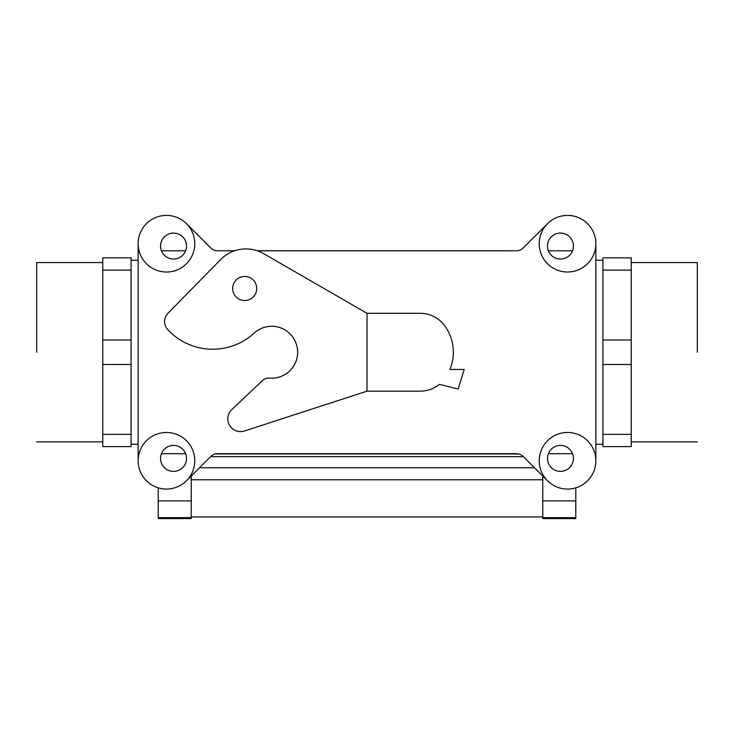 <?xml version="1.0" encoding="UTF-8"?>
<svg xmlns="http://www.w3.org/2000/svg" width="734" height="734" viewBox="0 0 734 734"><rect width="100%" height="100%" fill="white"/><g stroke="black" fill="none" stroke-linecap="round" stroke-linejoin="round"><path stroke-width="1.1" d="M547.481 458.401A12.973 12.973 0 0 1 566.951 447.162A12.973 12.973 0 0 1 566.951 469.641A12.973 12.973 0 0 1 547.481 458.401A12.973 12.973 0 0 1 566.951 447.162A12.973 12.973 0 0 1 566.951 469.641A12.973 12.973 0 0 1 547.481 458.401M547.481 246.064A12.973 12.973 0 0 0 566.951 257.304A12.973 12.973 0 0 0 566.951 234.834A12.973 12.973 0 0 0 547.481 246.064A12.973 12.973 0 0 0 566.951 257.304A12.973 12.973 0 0 0 566.951 234.834A12.973 12.973 0 0 0 547.481 246.064M506.194 453.731L227.806 453.731A33.076 33.076 0 0 1 226.035 453.685A33.076 33.076 0 0 0 227.806 453.731L506.194 453.731A33.076 33.076 0 0 0 507.965 453.685A33.076 33.076 0 0 1 506.194 453.731M506.194 250.744A33.076 33.076 0 0 1 507.965 250.789A33.076 33.076 0 0 0 506.194 250.744L257.221 250.744L506.194 250.744M227.806 250.744L234.697 250.744L227.806 250.744A33.076 33.076 0 0 0 226.035 250.789A33.076 33.076 0 0 1 227.806 250.744M602.926 339.98L602.926 364.495L631.24 364.495L631.24 339.98L602.926 339.98L602.926 434.354L631.24 434.354L631.24 446.611L631.24 257.863L602.926 257.863L602.926 270.121L631.24 270.121L631.24 257.863L602.926 257.863L602.926 339.98L631.24 339.98L631.24 270.121L602.926 270.121L602.926 339.98M697.3 352.237L697.3 262.579L697.3 352.237M602.926 434.354L602.926 446.611L631.24 446.611L602.926 446.611L602.926 434.354L631.24 434.354L631.24 364.495L602.926 364.495L602.926 434.354M595.852 260.221L602.926 260.221L595.852 260.221M131.074 270.121L131.074 257.863L102.76 257.863L102.76 270.121L131.074 270.121L131.074 257.863L102.76 257.863L102.76 364.495L131.074 364.495L131.074 339.98L102.76 339.98L102.76 446.611L131.074 446.611L131.074 434.354L102.76 434.354L102.76 446.611L131.074 446.611L131.074 270.121L102.76 270.121L102.76 339.98L131.074 339.98L131.074 270.121M36.7 352.237L36.7 262.579L36.7 352.237M138.148 260.221L131.074 260.221L138.148 260.221M210.814 456.447A9.441 9.441 0 0 1 217.484 453.685L516.516 453.685A9.441 9.441 0 0 1 523.186 456.447L547.518 480.779L523.186 456.447A9.441 9.441 0 0 0 516.516 453.685L217.484 453.685A9.441 9.441 0 0 0 210.814 456.447L186.482 480.779L210.814 456.447M217.484 250.789A9.441 9.441 0 0 1 210.814 248.019L186.482 223.686L210.814 248.019A9.441 9.441 0 0 0 217.484 250.789L234.559 250.789L217.484 250.789M523.186 248.019A9.441 9.441 0 0 1 516.516 250.789L257.359 250.789L516.516 250.789A9.441 9.441 0 0 0 523.186 248.019L547.518 223.686L523.186 248.019M186.519 246.064A12.973 12.973 0 0 1 167.049 257.304A12.973 12.973 0 0 1 167.049 234.834A12.973 12.973 0 0 1 186.519 246.064A12.973 12.973 0 0 1 167.049 257.304A12.973 12.973 0 0 1 167.049 234.834A12.973 12.973 0 0 1 186.519 246.064M166.462 272.02A28.314 28.314 0 0 1 141.946 229.549A28.314 28.314 0 0 1 190.978 229.549A28.314 28.314 0 0 1 166.462 272.02A28.314 28.314 0 0 1 141.946 229.549A28.314 28.314 0 0 1 190.978 229.549A28.314 28.314 0 0 1 166.462 272.02M186.519 458.401A12.973 12.973 0 0 0 167.049 447.162A12.973 12.973 0 0 0 167.049 469.641A12.973 12.973 0 0 0 186.519 458.401A12.973 12.973 0 0 0 167.049 447.162A12.973 12.973 0 0 0 167.049 469.641A12.973 12.973 0 0 0 186.519 458.401M166.462 489.073A28.314 28.314 0 0 1 141.946 446.611A28.314 28.314 0 0 1 190.978 446.611A28.314 28.314 0 0 1 166.462 489.073A28.314 28.314 0 0 1 141.946 446.611A28.314 28.314 0 0 1 190.978 446.611A28.314 28.314 0 0 1 166.462 489.073M567.538 272.02A28.314 28.314 0 0 1 543.022 229.549A28.314 28.314 0 0 1 592.054 229.549A28.314 28.314 0 0 1 567.538 272.02A28.314 28.314 0 0 1 543.022 229.549A28.314 28.314 0 0 1 592.054 229.549A28.314 28.314 0 0 1 567.538 272.02M138.148 460.759L138.148 243.706L138.148 460.759M595.852 243.706L595.852 460.759L595.852 243.706M567.538 489.073A28.314 28.314 0 0 1 543.022 446.611A28.314 28.314 0 0 1 592.054 446.611A28.314 28.314 0 0 1 567.538 489.073A28.314 28.314 0 0 1 543.022 446.611A28.314 28.314 0 0 1 592.054 446.611A28.314 28.314 0 0 1 567.538 489.073M542.765 476.027L542.765 518.599L575.795 518.599L575.795 487.844M191.235 516.956L542.765 516.956M158.205 487.844L158.205 518.599L191.235 518.599L191.235 517.644L158.205 517.644M191.235 476.027L191.235 517.644M191.235 479.779L542.765 479.779M199.455 467.806L534.545 467.806M131.074 364.495L102.76 364.495L102.76 434.354L131.074 434.354L131.074 364.495M367 391.167L367 313.308L420.316 313.308A30.085 30.085 0 0 1 444.382 325.336A44.829 44.829 0 0 1 449.905 369.459L464.2 369.459L458.172 389.038L439.382 384.359A30.085 30.085 0 0 1 420.316 391.167L367 391.167L244.477 430.977A12.744 12.744 0 0 1 231.788 409.6L262.368 380.662A9.441 9.441 0 0 1 269.607 378.102A25.956 25.956 0 0 0 296.233 343.806A25.956 25.956 0 0 0 254.148 333.108A61.344 61.344 0 0 1 167.719 329.584A11.799 11.799 0 0 1 167.948 313.308L220.686 259.515A35.388 35.388 0 0 1 263.653 253.643L367 313.308M256.726 288.49A12.028 12.028 0 0 0 244.688 276.452A12.028 12.028 0 0 0 232.66 288.49A12.028 12.028 0 0 0 244.688 300.518A12.028 12.028 0 0 0 256.726 288.49M210.621 456.64L523.379 456.64M542.765 500.918L575.795 500.918M542.765 517.644L575.795 517.644M191.235 500.918L158.205 500.918M572.548 250.789L548.371 250.789L572.548 250.789M572.548 453.685L548.371 453.685L572.548 453.685M631.24 441.886L697.3 441.886L631.24 441.886M631.24 262.579L697.3 262.579L631.24 262.579M595.852 444.244L602.926 444.244L595.852 444.244M102.76 262.579L36.7 262.579L102.76 262.579M102.76 441.886L36.7 441.886L102.76 441.886M138.148 444.244L131.074 444.244L138.148 444.244M161.452 453.685L185.629 453.685L161.452 453.685M161.452 250.789L185.629 250.789L161.452 250.789M215.108 453.988L518.892 453.988"/></g></svg>
